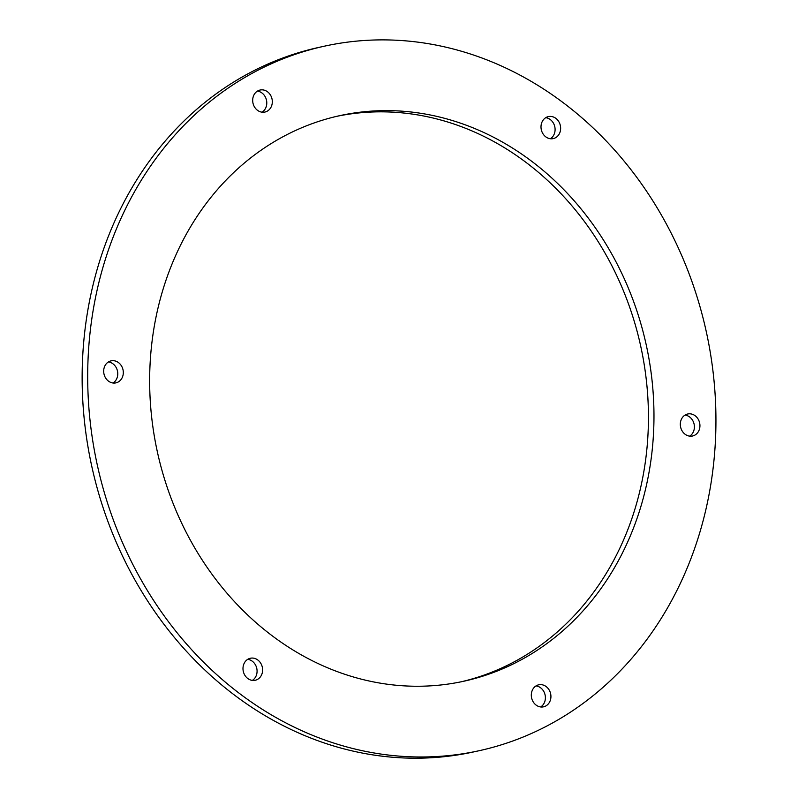 <?xml version="1.0" encoding="UTF-8"?>
<svg xmlns="http://www.w3.org/2000/svg" width="798" height="798" viewBox="0 0 798 798"><rect width="100%" height="100%" fill="white"/><g stroke="black" fill="none" stroke-linecap="round" stroke-linejoin="round"><path stroke-width="1.2" d="M461.274 681.771A289.514 250.223 77.6 0 0 640.644 345.863A289.514 250.223 77.6 0 0 336.816 116.318M181.016 521.752A289.514 250.223 -102.4 0 1 339.579 115.69A289.514 250.223 -102.4 0 1 646.18 344.646A289.514 250.223 -102.4 0 1 464.037 681.183A289.514 250.223 -102.4 0 1 181.016 521.752M113.047 383.01A11.272 9.746 77.6 0 0 117.466 370.99A11.272 9.746 77.6 0 0 108.408 361.943M104.897 376.666A11.272 9.746 -102.4 0 1 111.072 360.866A11.272 9.746 -102.4 0 1 123.012 369.773A11.272 9.746 -102.4 0 1 115.919 382.87A11.272 9.746 -102.4 0 1 104.897 376.666M252.348 680.395A11.272 9.746 77.6 0 0 256.776 668.385A11.272 9.746 77.6 0 0 247.719 659.338M244.208 674.061A11.272 9.746 -102.4 0 1 250.382 658.25A11.272 9.746 -102.4 0 1 262.313 667.168A11.272 9.746 -102.4 0 1 255.22 680.265A11.272 9.746 -102.4 0 1 244.208 674.061M540.665 706.968A11.272 9.746 77.6 0 0 545.094 694.948A11.272 9.746 77.6 0 0 536.037 685.901M532.525 700.624A11.272 9.746 -102.4 0 1 538.7 684.814A11.272 9.746 -102.4 0 1 550.63 693.731A11.272 9.746 -102.4 0 1 543.538 706.829A11.272 9.746 -102.4 0 1 532.525 700.624M689.672 436.137A11.272 9.746 77.6 0 0 694.1 424.127A11.272 9.746 77.6 0 0 685.043 415.08M681.532 429.803A11.272 9.746 -102.4 0 1 687.706 413.992A11.272 9.746 -102.4 0 1 699.637 422.91A11.272 9.746 -102.4 0 1 692.544 436.007A11.272 9.746 -102.4 0 1 681.532 429.803M550.371 138.752A11.272 9.746 77.6 0 0 554.79 126.732A11.272 9.746 77.6 0 0 545.732 117.685M542.221 132.408A11.272 9.746 -102.4 0 1 548.396 116.598A11.272 9.746 -102.4 0 1 560.336 125.515A11.272 9.746 -102.4 0 1 553.243 138.613A11.272 9.746 -102.4 0 1 542.221 132.408M262.053 112.179A11.272 9.746 77.6 0 0 266.482 100.169A11.272 9.746 77.6 0 0 257.415 91.122M253.904 105.845A11.272 9.746 -102.4 0 1 260.078 90.034A11.272 9.746 -102.4 0 1 272.018 98.952A11.272 9.746 -102.4 0 1 264.926 112.049A11.272 9.746 -102.4 0 1 253.904 105.845M324.287 46.204L318.751 47.421A360.656 311.709 77.6 0 0 121.216 553.273A360.656 311.709 77.6 0 0 473.803 751.886L479.339 750.669A360.656 311.709 77.6 0 0 706.23 331.429A360.656 311.709 77.6 0 0 324.287 46.204A360.656 311.709 77.6 0 0 126.762 552.056A360.656 311.709 77.6 0 0 479.339 750.669"/></g></svg>

